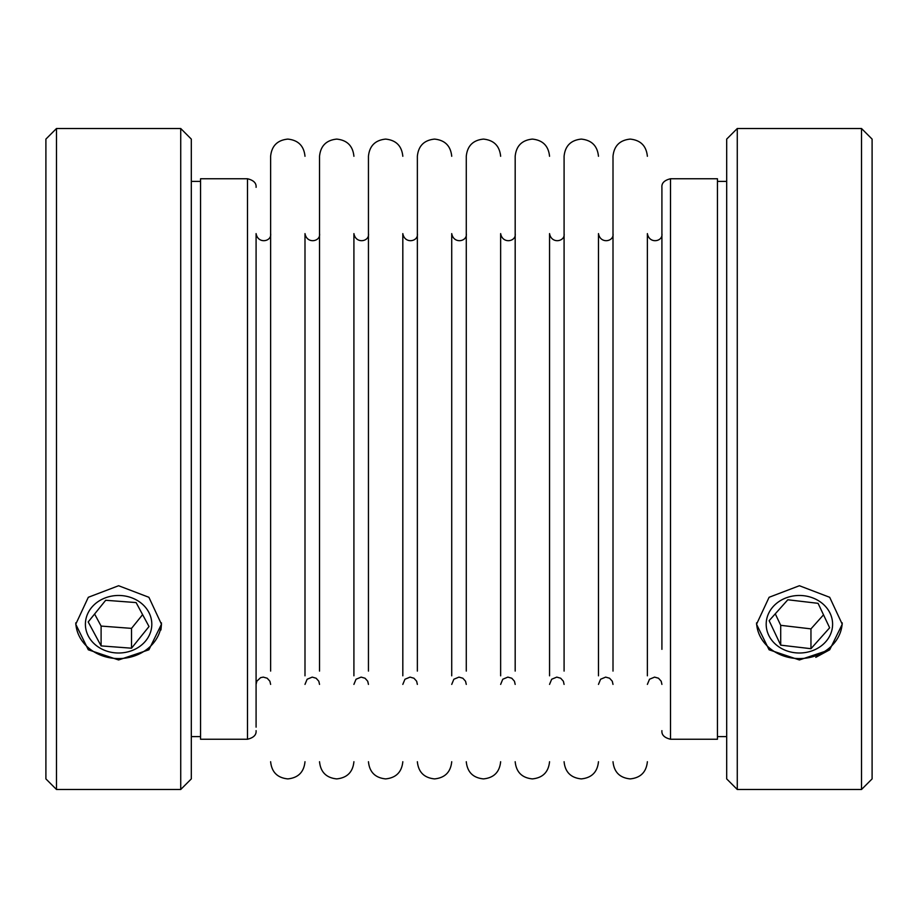 <?xml version="1.0" encoding="UTF-8"?>
<svg xmlns="http://www.w3.org/2000/svg" width="918" height="918" viewBox="0 0 918 918"><rect width="100%" height="100%" fill="white"/><g stroke="black" fill="none" stroke-linecap="round" stroke-linejoin="round"><path stroke-width="1.38" d="M670.507 178.758L670.507 739.242L717.44 739.242L717.44 178.758L670.507 178.758C664.38 180.249 661.511 183.118 661.912 187.341L661.912 649.324M647.374 675.82L647.374 301.093M661.912 233.608C663.278 241.549 649.301 244.429 647.374 233.608L647.374 671.092M598.467 675.82L598.467 301.093M613.006 233.608C614.36 241.549 600.395 244.429 598.467 233.608L598.467 671.092M549.549 675.82L549.549 301.093M564.088 233.608C565.454 241.549 551.477 244.429 549.549 233.608L549.549 671.092M500.643 675.82L500.643 301.093M515.182 233.608C516.547 241.549 502.571 244.429 500.643 233.608L500.643 671.092M451.725 675.82L451.725 301.093M466.275 233.608C467.629 241.549 453.664 244.429 451.725 233.608L451.725 671.092M402.818 675.82L402.818 301.093M417.357 233.608C418.723 241.549 404.746 244.429 402.818 233.608L402.818 671.092M353.912 675.82L353.912 301.093M368.451 233.608C369.805 241.549 355.84 244.429 353.912 233.608L353.912 671.092M304.994 675.82L304.994 301.093M319.533 233.608C320.898 241.549 306.922 244.429 304.994 233.608L304.994 671.092M256.088 675.82L256.088 301.093M270.626 233.608C271.992 241.549 258.015 244.429 256.088 233.608L256.088 727.148L256.088 684.392L256.822 681.19L260.632 677.645L263.294 677.117L267.195 678.218L269.892 681.213L270.626 684.392M304.994 156.278C303.938 145.882 298.212 140.156 287.816 139.1C277.408 140.156 271.682 145.882 270.626 156.278L270.626 671.092M353.912 156.278C352.856 145.882 347.119 140.156 336.722 139.1C326.326 140.156 320.589 145.882 319.533 156.278L319.533 671.092M402.818 156.278C401.763 145.882 396.037 140.156 385.629 139.1C375.233 140.156 369.506 145.882 368.451 156.278L368.451 671.092M451.725 156.278C450.669 145.882 444.943 140.156 434.547 139.1C424.139 140.156 418.413 145.882 417.357 156.278L417.357 671.092M500.643 156.278C499.587 145.882 493.861 140.156 483.453 139.1C473.057 140.156 467.331 145.882 466.275 156.278L466.275 671.092M549.549 156.278C548.494 145.882 542.767 140.156 532.371 139.1C521.963 140.156 516.237 145.882 515.182 156.278L515.182 671.092M598.467 156.278C597.411 145.882 591.674 140.156 581.278 139.1C570.881 140.156 565.144 145.882 564.088 156.278L564.088 671.092M647.374 156.278C646.318 145.882 640.592 140.156 630.184 139.1C619.788 140.156 614.062 145.882 613.006 156.278L613.006 671.092M872.1 778.9L872.1 139.1L861.52 128.52L861.52 789.48L872.1 778.9M815.792 657.345L829.677 649.806M799.394 659.962L769.1 649.795L756.535 624.24L769.1 597.285L799.394 585.73L829.688 597.297L842.254 624.24L829.688 649.795L799.394 659.962M737.269 789.48L726.689 778.9L726.689 139.1L737.269 128.52L737.269 789.48L861.52 789.48M756.57 622.84A42.859 37.11 180 0 0 799.394 658.573A42.859 37.11 180 0 0 842.219 622.852M799.394 595.472A33.209 28.768 0 0 1 832.603 624.24A33.209 28.768 0 0 1 799.394 653.008A33.209 28.768 0 0 1 766.186 624.24A33.209 28.768 0 0 1 799.394 595.472M45.9 139.1L45.9 778.9L56.48 789.48L56.48 128.52L45.9 139.1M118.606 659.962L88.312 649.795L75.746 624.24L88.312 597.285L118.606 585.73L148.9 597.297L161.465 624.24L148.9 649.795L118.606 659.962M180.731 128.52L191.311 139.1L191.311 778.9L180.731 789.48L180.731 128.52L56.48 128.52M180.731 789.48L56.48 789.48M75.781 622.84A42.859 37.11 180 0 0 118.606 658.573A42.859 37.11 180 0 0 161.43 622.852M118.606 595.472A33.209 28.768 0 0 1 151.814 624.24A33.209 28.768 0 0 1 118.606 653.008A33.209 28.768 0 0 1 85.397 624.24A33.209 28.768 0 0 1 118.606 595.472M191.311 736.603L200.56 736.603M191.311 181.397L200.56 181.397M247.493 178.758L247.493 739.242L200.56 739.242L200.56 178.758L247.493 178.758C253.62 180.249 256.489 183.118 256.088 187.341M787.828 599.775L818.076 603.333L829.642 627.797L810.961 648.705L780.713 645.147L769.146 620.683L787.828 599.775M775.274 613.821L780.713 625.319L780.713 645.147M780.713 625.319L810.961 628.876L810.961 648.705M810.961 628.876L823.515 614.83M160.937 629.977L161.465 624.24M105.685 600.28L136.105 602.575L149.014 626.535L131.526 648.2L101.106 645.905L88.197 621.945L105.685 600.28M94.6 614.016L101.106 626.076L101.106 645.905M101.106 626.076L131.526 628.371L131.526 648.2M131.526 628.371L142.611 614.635M647.374 684.392L649.508 679.24L654.591 677.117L658.493 678.218L661.19 681.213L661.912 684.392M598.467 684.392L600.59 679.24L605.673 677.117L609.575 678.218L612.272 681.213L613.006 684.392M549.549 684.392L551.684 679.24L556.767 677.117L560.668 678.218L563.365 681.213L564.088 684.392M500.643 684.392L502.777 679.24L507.849 677.117L511.751 678.218L514.447 681.213L515.182 684.392M451.725 684.392L453.859 679.24L458.943 677.117L462.844 678.218L465.541 681.213L466.275 684.392M402.818 684.392L404.953 679.24L410.036 677.117L413.938 678.218L416.634 681.213L417.357 684.392M353.912 684.392L356.035 679.24L361.118 677.117L365.02 678.218L367.716 681.213L368.451 684.392M304.994 684.392L307.128 679.24L312.212 677.117L316.113 678.218L318.81 681.213L319.533 684.392M726.689 736.603L717.44 736.603M647.374 761.722C646.318 772.118 640.592 777.844 630.184 778.9C619.788 777.844 614.062 772.118 613.006 761.722M598.467 761.722C597.411 772.118 591.674 777.844 581.278 778.9C570.881 777.844 565.144 772.118 564.088 761.722M549.549 761.722C548.494 772.118 542.767 777.844 532.371 778.9C521.963 777.844 516.237 772.118 515.182 761.722M500.643 761.722C499.587 772.118 493.861 777.844 483.453 778.9C473.057 777.844 467.331 772.118 466.275 761.722M451.725 761.722C450.669 772.118 444.943 777.844 434.547 778.9C424.139 777.844 418.413 772.118 417.357 761.722M402.818 761.722C401.763 772.118 396.037 777.844 385.629 778.9C375.233 777.844 369.506 772.118 368.451 761.722M353.912 761.722C352.856 772.118 347.119 777.844 336.722 778.9C326.326 777.844 320.589 772.118 319.533 761.722M304.994 761.722C303.938 772.118 298.212 777.844 287.816 778.9C277.408 777.844 271.682 772.118 270.626 761.722M737.269 128.52L861.52 128.52M726.689 181.397L717.44 181.397M670.507 739.242C664.38 737.751 661.511 734.882 661.912 730.659M247.493 739.242C253.62 737.751 256.489 734.882 256.088 730.659"/></g></svg>
